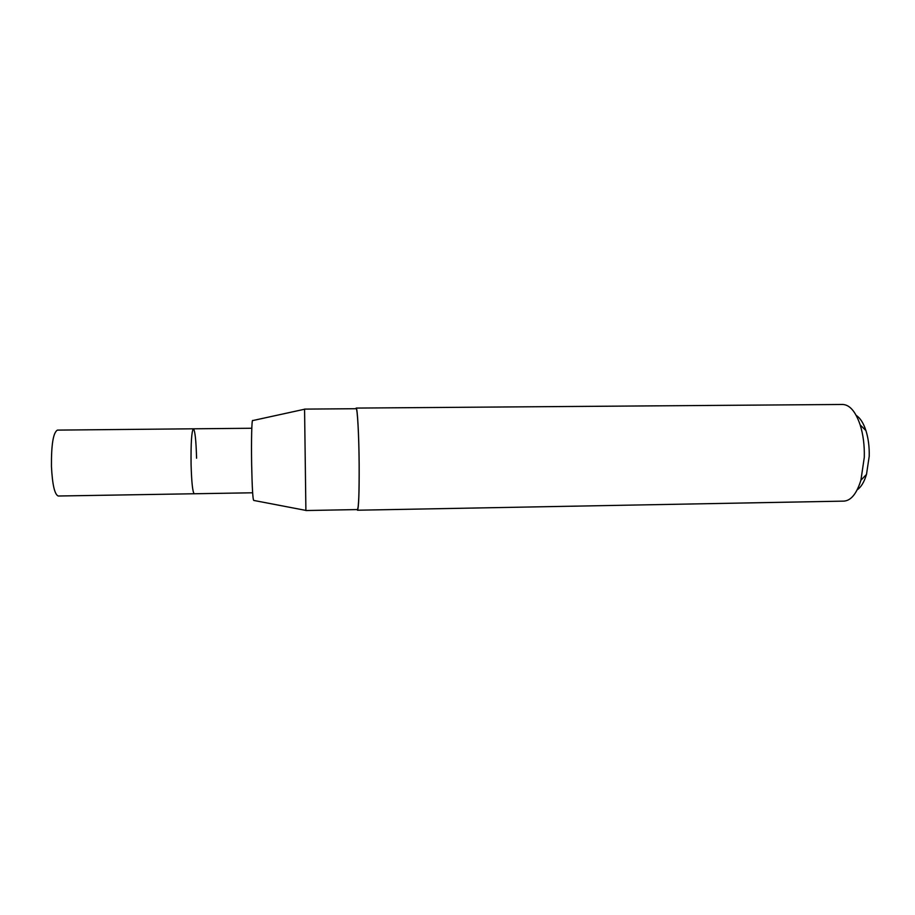 <?xml version="1.0" encoding="UTF-8"?>
<svg xmlns="http://www.w3.org/2000/svg" width="915" height="915" viewBox="0 0 915 915"><rect width="100%" height="100%" fill="white"/><g stroke="black" fill="none" stroke-linecap="round" stroke-linejoin="round"><path stroke-width="1.37" d="M252.643 492.785L194.255 493.757C192.665 492.373 191.612 482.617 191.075 464.511C190.835 443.02 191.612 431.125 193.397 428.803C195.021 430.496 196.073 440.298 196.576 458.209M857.195 489.8C861.084 487.192 864.183 482.068 866.494 474.428L869.216 456.276C869.444 446.875 868.346 438.308 865.922 430.553C863.417 422.982 860.18 417.938 856.223 415.433M357.113 509.586L357.479 510.215L843.893 501.123C851.019 500.642 856.692 493.665 860.912 480.203L864.298 457.328C864.595 445.479 863.222 434.671 860.18 424.937C855.617 411.578 849.772 404.762 842.635 404.464L356.141 408.079L355.798 408.731M357.479 510.215C358.726 508.1 359.286 492.773 359.172 464.214C358.943 434.648 357.41 407.152 356.141 408.079M359.137 464.157C358.92 434.968 357.399 407.804 356.152 408.719L304.569 409.108L305.896 510.536L357.468 509.575C358.703 507.482 359.252 492.35 359.137 464.157M305.885 510.41L253.752 500.436C252.837 499.922 252.14 487.947 251.648 464.488C251.213 440.447 251.785 418.349 252.712 420.568L304.569 409.234M191.075 464.511C190.835 443.02 191.612 431.125 193.397 428.803L57.416 430.107C53.264 432.475 51.274 444.564 51.446 466.387C52.384 484.767 54.66 494.638 58.274 496.01L194.255 493.757C192.665 492.373 191.612 482.617 191.075 464.511M251.797 428.254L193.397 428.803M865.922 430.553L860.18 424.937M866.494 474.428L860.912 480.203"/></g></svg>
